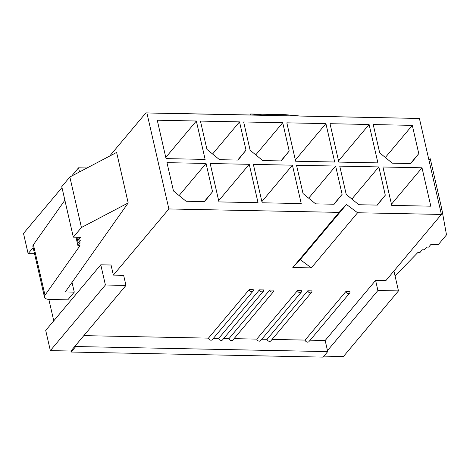 <?xml version="1.0" encoding="UTF-8"?>
<svg xmlns="http://www.w3.org/2000/svg" width="470" height="470" viewBox="0 0 470 470"><rect width="100%" height="100%" fill="white"/><g stroke="black" fill="none" stroke-linecap="round" stroke-linejoin="round"><path stroke-width="0.7" d="M393.925 271.02L398.478 290.912L377.915 290.501L375.601 280.396L385.882 280.602L441.401 214.443L357.588 212.751L311.322 267.888L292.816 267.512L339.076 212.381L168.883 208.95L146.899 112.97L419.416 118.463L299.637 115.978L285.607 114.698L250.639 113.993L264.675 115.273L145.9 112.882L109.633 156.099M113.364 275.115L123.651 275.32L125.966 285.425L105.398 285.008L100.768 264.804L111.049 265.01L113.364 275.115L168.883 208.95M249.176 289.62L253.295 289.708A2.303 1.798 -140 0 1 253.001 291.142A2.303 1.798 -140 0 1 250.863 291.506A2.303 1.798 -140 0 1 249.176 289.62L208.469 338.142L83.83 335.633M259.464 289.831L263.576 289.914A2.303 1.798 -140 0 1 263.282 291.353A2.303 1.798 -140 0 1 261.144 291.717A2.303 1.798 -140 0 1 259.464 289.831L218.75 338.347L213.48 338.241M269.745 290.037A2.303 1.798 40 0 0 271.425 291.923A2.303 1.798 40 0 0 273.569 291.559A2.303 1.798 40 0 0 273.857 290.119L269.745 290.037L229.037 338.559L223.761 338.447M297.498 290.595L301.611 290.677A2.303 1.798 -140 0 1 301.317 292.117A2.303 1.798 -140 0 1 299.179 292.481A2.303 1.798 -140 0 1 297.498 290.595L256.784 339.117L234.048 338.659M307.779 290.801L311.892 290.889A2.303 1.798 -140 0 1 311.604 292.322A2.303 1.798 -140 0 1 309.46 292.687A2.303 1.798 -140 0 1 307.779 290.801L267.066 339.322L261.796 339.217M345.832 291.57L349.944 291.653A2.303 1.798 -140 0 1 349.651 293.092A2.303 1.798 -140 0 1 347.512 293.456A2.303 1.798 -140 0 1 345.832 291.57L305.118 340.086L272.083 339.422M375.601 280.396L325.17 340.491L310.13 340.192M430.808 206.183L391.727 205.396L382.938 167.003L422.013 167.79L430.808 206.183M378.826 166.921L385.3 195.209L377.334 205.102L358.822 204.732L346.226 194.421L339.745 166.133L378.826 166.921L351.871 199.045M335.633 166.051L342.113 194.339L334.141 204.233L315.629 203.863L303.032 193.552L296.552 165.264L335.633 166.051L308.678 198.17M301.235 203.569L262.154 202.782L253.365 164.394L292.44 165.182L301.235 203.569M258.042 202.699L218.961 201.912L210.172 163.525L249.247 164.312L258.042 202.699M206.06 163.442L212.534 191.731L204.567 201.624L186.055 201.248L173.459 190.943L166.979 162.649L206.06 163.442L179.105 195.561M205.132 159.4L166.057 158.613L157.262 120.22L196.337 121.007L205.132 159.4M239.53 121.877L246.01 150.165L238.037 160.064L219.531 159.688L206.929 149.378L200.455 121.09L239.53 121.877L212.575 154.001M282.723 122.746L289.203 151.035L281.23 160.934L262.718 160.558L250.122 150.247L243.642 121.959L282.723 122.746L255.768 154.871M334.705 162.009L295.63 161.222L286.835 122.829L325.916 123.616L334.705 162.009M377.898 162.879L338.817 162.091L330.028 123.698L369.103 124.485L377.898 162.879M412.296 125.361L418.776 153.649L410.804 163.542L392.297 163.172L379.695 152.862L373.221 124.573L412.296 125.361L385.341 157.479M339.076 212.381L346.484 204.485L357.588 212.751M441.401 214.443L419.416 118.463M377.915 290.501L327.484 350.596L325.17 340.491M125.966 285.425L70.911 351.031L50.343 350.62L45.713 330.416L100.768 264.804M398.478 290.912L343.429 356.524L323.918 356.131M327.719 351.607L75.764 346.531L71.14 352.042L323.09 357.118L327.719 351.607L327.484 350.596M71.14 352.042L70.911 351.031M48.856 299.431L53.756 320.828M34.551 253.759L28.13 253.63L23.5 233.425L61.975 187.571M74.272 292.123L65.283 291.941L128.187 202.94L81.427 227.509L73.332 237.162L80.752 237.309L78.443 240.064L80.499 240.105L78.185 242.861L80.241 242.908L77.926 245.663L79.988 245.704L44.991 295.213A9.212 4.007 167.1 0 0 44.48 297.122A9.212 4.007 167.1 0 0 49.755 299.478L67.792 299.842L74.272 292.123L72.039 282.382M145.9 112.882L146.899 112.97M204.238 201.618L212.534 191.731M33.147 247.649L28.13 253.63M79.501 171.932L78.555 167.814L71.628 176.068M78.555 167.814L87.009 167.984M105.398 285.008L50.343 350.62M249.817 114.974L250.639 113.993M395.059 275.978L417.871 252.513L419.927 252.555L422.242 249.793L424.298 249.834L426.613 247.079L428.669 247.12L430.984 244.365L438.404 244.512L446.5 234.865L441.841 209.262L430.273 158.748L428.957 160.1M441.841 209.262L440.525 210.619M128.187 202.94L116.619 152.427L69.86 176.996L61.764 186.643L73.332 237.162M81.427 227.509L69.86 176.996M78.443 240.064L77.797 237.25M78.185 242.861L76.898 237.233M77.926 245.663L75.993 237.215M64.872 200.208L33.423 244.694A9.212 4.007 167.1 0 0 32.912 246.609L44.48 297.122M165.781 157.427L196.337 121.007M218.691 200.725L249.247 164.312M237.714 160.053L246.01 150.165M261.884 201.595L292.44 165.182M280.901 160.922L289.203 151.035M333.812 204.227L342.113 194.339M295.354 160.035L325.916 123.616M377.005 205.096L385.3 195.209M338.547 160.905L369.103 124.485M391.457 204.209L422.013 167.79M410.48 163.537L418.776 153.649M75.764 346.531L75.535 345.521M263.282 291.353L222.569 339.869A2.303 1.798 -140 0 1 220.43 340.233A2.303 1.798 -140 0 1 218.75 338.347M253.001 291.142L212.287 339.663A2.303 1.798 -140 0 1 210.149 340.027A2.303 1.798 -140 0 1 208.469 338.142M349.651 293.092L308.937 341.608A2.303 1.798 -140 0 1 306.798 341.972A2.303 1.798 -140 0 1 305.118 340.086M311.604 292.322L270.89 340.844A2.303 1.798 -140 0 1 268.752 341.208A2.303 1.798 -140 0 1 267.066 339.322M301.317 292.117L260.603 340.638A2.303 1.798 -140 0 1 258.465 341.003A2.303 1.798 -140 0 1 256.784 339.117M229.037 338.559A2.303 1.798 40 0 0 230.717 340.445A2.303 1.798 40 0 0 232.856 340.08L273.569 291.559M292.816 267.512L300.218 259.616L346.484 204.485M300.218 259.616L311.322 267.888M44.991 295.213L33.423 244.694"/></g></svg>
